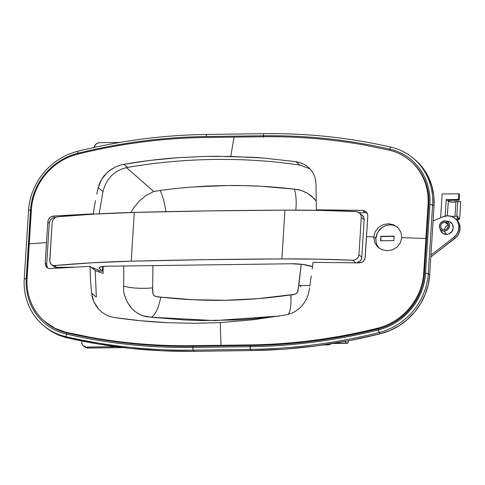 <?xml version="1.0" encoding="UTF-8"?>
<svg xmlns="http://www.w3.org/2000/svg" width="485" height="485" viewBox="0 0 485 485"><rect width="100%" height="100%" fill="white"/><g stroke="black" fill="none" stroke-linecap="round" stroke-linejoin="round"><path stroke-width="0.73" d="M47.415 267.587L46.681 264.477L45.22 263.27L47.815 222.003L48.361 219.808L49.615 217.91L51.374 216.595L53.392 216.043L93.338 213.818L94.32 207.198L93.338 213.818L93.69 214.109L93.338 213.818L53.392 216.043L50.446 217.165L48.361 219.808L47.815 222.003L46.499 242.621A773.514 182.281 -176.4 0 0 29.245 243.858L31.404 209.556A58.012 53.635 129.6 0 1 38.497 184.924L38.515 184.888C42.559 177.419 47.888 171.023 54.502 165.694L54.55 165.652A58.012 53.635 129.6 0 1 76.915 154.369L82.317 153.042C123.16 143.245 164.233 138.061 205.525 137.491L234.122 137.109A317.487 95.078 89.2 0 0 230.769 156.437L263.464 158.043L295.844 161.663L300.033 162.62L303.901 164.221L307.351 166.416L310.291 169.15L312.679 172.363L314.438 175.952L315.553 179.874L315.996 184.003L316.323 209.829L362.41 210.363L364.575 210.829L366.363 212.078L367.497 213.921L367.8 216.092L365.205 257.359L364.635 259.511L363.271 261.318L361.331 262.494L359.106 262.882L313.019 262.349L312.182 269.108L313.019 262.349L359.106 262.882L362.356 261.997L363.271 261.318L365.029 258.456L366.448 236.68A773.514 182.281 3.6 0 1 373.777 236.85L375.899 238.608L373.777 236.85L375.196 231.684L378.524 227.38L383.241 224.603L388.618 223.743L393.868 224.913L398.221 227.956L401.004 232.43L401.756 237.662A773.514 182.281 3.6 0 1 425.897 238.559L423.738 272.855A58.012 53.635 129.6 0 1 416.639 297.487L416.621 297.523C412.577 304.992 407.254 311.394 400.64 316.723L400.592 316.76A58.012 53.635 129.6 0 1 378.227 328.042L372.826 329.37C331.976 339.173 290.909 344.356 249.617 344.92L221.021 345.302A317.487 95.078 -90.8 0 1 220.311 322.61L193.557 323.301L166.876 322.652L140.389 320.724L114.139 317.505L109.889 316.493L105.851 314.753L102.129 312.334L98.837 309.327L96.066 305.805L93.908 301.888L92.392 297.626L91.562 293.158L90.477 279.718L90.034 266.338L95.236 270.642L103.093 273.407L103.105 266.404L103.093 273.407L95.236 270.642L96.327 297.105L91.562 293.158L90.477 279.718L90.034 266.338L50.088 268.557L48.13 268.266L46.518 267.168L45.493 265.416L45.22 263.27L46.499 242.621A773.514 182.281 -176.4 0 0 29.245 243.858L27.075 278.378C26.62 287.108 27.96 295.195 31.095 302.634L31.107 302.67C33.198 307.314 35.102 310.715 36.818 312.88C38.636 315.535 41.261 318.403 44.699 321.476L44.741 321.513C50.67 326.635 57.66 330.206 65.724 332.213L89.986 337.22C123.62 343.325 157.77 346.151 192.424 345.684L221.021 345.302A317.487 95.078 -90.8 0 1 220.311 322.61L253.291 319.73L286.205 314.85L290.545 313.68L294.65 311.788L298.378 309.248L301.7 306.096L304.501 302.47L306.744 298.414L308.375 294.068L309.594 287.805L308.375 294.068L306.744 298.414L304.501 302.47L301.7 306.096L298.378 309.248L294.65 311.788L290.545 313.68L286.205 314.85L253.291 319.73L220.311 322.61L193.557 323.301L166.876 322.652C149.968 321.876 132.393 320.161 114.139 317.505L109.889 316.493L105.851 314.753L102.129 312.334L98.837 309.327L93.908 301.888L91.562 293.158L96.327 297.105M99.128 213.806L102.965 191.593C106.421 178.486 114.278 170.502 126.543 167.64L153.709 191.52L146.015 195.497L139.001 201.33L133.272 208.52L131.011 212.515M123.76 265.998L123.626 291.679L124.833 296.311L127.682 302.719L131.647 308.224L134.806 311.267L138.31 313.722L142.584 315.711L151.193 317.226L184.961 319.991L201.924 320.536L236.019 319.961L253.14 318.833L279.396 316.02L214.982 320.585L151.193 317.226L145.93 316.59C134.345 313.734 126.906 305.429 123.626 291.679L123.76 265.998M309.836 286.101L310.315 282.688L309.836 286.101M311.273 275.886L310.315 282.688L311.273 275.886M98.2 187.64L102.965 191.593L98.2 187.64L96.751 194.103L98.2 187.64L101.601 179.335L99.577 183.385L98.2 187.64M95.454 200.62L94.32 207.198L95.454 200.62M153.709 191.52L160.111 190.447C205.307 184.318 250.042 183.888 294.322 189.15L300.93 190.326L307.163 193.072L314.092 198.517L316.305 201.196L311.558 196.128L307.163 193.072L302.482 190.872L298.675 189.69L294.322 189.15L261.069 186.27L244.349 185.634L227.568 185.525L193.848 186.919C184.846 187.513 173.6 188.689 160.111 190.447L153.709 191.52L126.543 167.64L127.555 167.446C183.33 157.595 245.386 156.758 300.045 165.149L310.03 168.859M367.042 212.97A5.802 5.365 -50.4 0 0 365.175 212.654L359.209 212.733L365.175 212.654L362.41 210.363L316.323 209.829L316.941 210.338L316.323 209.829L315.996 184.003L315.553 179.874L314.438 175.952L312.679 172.363L310.291 169.15L307.351 166.416L303.901 164.221L300.033 162.62L295.844 161.663L300.045 165.149L295.844 161.663L263.464 158.043L253.291 157.334L217.432 156.291L204.058 156.443L177.255 157.74L150.477 160.371L123.778 164.324L119.377 165.415L115.103 167.149L109.228 170.793L104.251 175.594L101.601 179.335L107.44 172.278L111.107 169.447L115.103 167.149L119.377 165.415L123.778 164.324C142.396 161.141 160.22 158.953 177.255 157.74L204.058 156.443L230.769 156.437A317.487 95.078 89.2 0 1 234.122 137.109L205.525 137.491C164.233 138.061 123.16 143.245 82.317 153.042L76.915 154.369M367.266 213.054L365.175 212.654L362.41 210.363L364.575 210.829L365.89 211.636L367.497 213.921L367.8 216.092L366.448 236.68A773.514 182.281 3.6 0 1 373.777 236.85L374.541 242.088L377.312 246.556L381.659 249.587L386.903 250.751L392.286 249.89L397.009 247.126L400.343 242.839L401.756 237.662A773.514 182.281 3.6 0 1 425.897 238.559L428.067 204.039A58.012 53.635 -50.4 0 0 424.048 179.777L424.029 179.741C420.925 172.369 416.391 166.1 410.443 160.941L410.395 160.899A58.012 53.635 -50.4 0 0 389.419 150.198L365.156 145.197C331.534 139.098 297.39 136.273 262.712 136.728L234.122 137.109L262.712 136.728C297.39 136.273 331.534 139.098 365.156 145.197L389.419 150.198M373.777 236.85L375.196 231.684L378.524 227.38L383.241 224.603L388.618 223.743L393.868 224.913L398.221 227.956L401.004 232.43L401.756 237.662L400.343 242.839L397.009 247.126L392.286 249.89L386.903 250.751L381.659 249.587L377.312 246.556L374.541 242.088L373.777 236.85M378.227 328.042L377.651 328.187L378.355 328.769L377.651 328.187L372.826 329.37C331.976 339.173 290.909 344.356 249.617 344.92L250.327 345.508L249.617 344.92L192.424 345.684C157.77 346.151 123.62 343.325 89.986 337.22L65.724 332.213L54.829 328.236L44.699 321.476C38.721 316.287 34.192 310.018 31.107 302.67L31.095 302.634C27.96 295.195 26.62 287.108 27.075 278.378L31.404 209.556M416.639 297.487L416.621 297.523C412.577 304.992 407.254 311.394 400.64 316.723L400.592 316.76M423.738 272.855L424.436 273.431L423.738 272.855L428.049 204.264L428.752 204.84L428.067 204.039M428.801 204.737A58.012 53.635 129.6 0 1 428.795 204.876L428.752 204.797C429.492 186.804 423.399 172.181 410.455 160.941L409.716 160.329A58.012 53.635 129.6 0 1 410.395 160.899L410.443 160.941C416.391 166.1 420.925 172.369 424.029 179.741L424.048 179.777M38.497 184.924L38.515 184.888C42.559 177.419 47.888 171.023 54.502 165.694L54.55 165.652M66.997 332.94L66.281 332.346L66.997 332.94M193.133 346.272L192.424 345.684L193.133 346.272M291.352 297.129L290.879 297.196M300.779 285.429L300.518 287.047L300.779 285.429M300.045 165.149C245.386 156.758 183.33 157.595 127.555 167.446L123.778 164.324L127.555 167.446L126.543 167.64C114.278 170.502 106.421 178.486 102.965 191.593M160.753 297.105L192.994 299.748L225.434 300.27L258.081 298.651L294.825 294.28L296.832 293.189L297.911 291.412L301.233 264.264L298.851 285.307A27.075 5.687 -171.8 0 0 309.933 285.398A27.075 5.687 8.2 0 1 298.851 285.307L297.432 292.467C295.608 294.177 293.383 294.989 290.751 294.898A27.075 7.196 -98.4 0 1 287.975 314.468A27.075 7.196 81.6 0 0 290.751 294.898C247.01 301.318 203.676 302.058 160.753 297.105A27.075 8.839 -83.4 0 1 151.193 317.226A27.075 8.839 96.6 0 0 160.753 297.105L155.588 296.481L153.666 295.274L152.787 293.14L152.642 287.854A27.075 7.039 -1.1 0 1 123.505 286.047A27.075 7.039 178.9 0 0 152.642 287.854C152.363 290.539 152.702 293.013 153.666 295.274C155.703 296.584 158.068 297.196 160.753 297.105M152.939 265.61L152.642 287.854L152.939 265.61M160.111 190.447A27.075 7.269 -97.8 0 1 165.87 211.678A27.075 7.269 82.2 0 0 160.111 190.447M294.322 189.15A27.075 8.863 -83.2 0 1 295.814 210.138A27.075 8.863 96.8 0 0 294.322 189.15M53.392 216.043L55.163 217.51A5.802 5.365 -50.4 0 0 49.276 223.215L49.834 221.051L51.149 219.214L53.023 217.971L55.163 217.51L53.392 216.043M95.236 270.642L90.034 266.338L50.088 268.557L48.13 268.266L46.518 267.168L45.493 265.416L45.22 263.27L46.681 264.477L49.276 223.215L46.681 264.477A5.802 5.365 -50.4 0 0 47.772 268.108M47.815 222.003L49.276 223.215L47.815 222.003M98.843 271.915L98.94 270.412L98.843 271.915M46.954 267.575L46.518 267.168M53.647 266.465L56.66 267.374L54.478 265.562L91.792 262.809L131.211 261.191L134.278 212.424A386.757 91.144 -176.4 0 0 57.545 216.795L55.611 217.389L53.902 218.735L52.677 220.669L52.137 222.9L49.809 261.518L51.034 264.283L52.592 265.325L54.478 265.562A386.757 91.144 3.6 0 1 131.211 261.191L206.064 259.657L281.882 258.911L284.95 210.144A1933.786 455.712 -176.4 0 0 134.278 212.424L131.211 261.191A1933.786 455.712 3.6 0 1 281.882 258.911L316.984 259.16L352.656 260.221L354.923 259.899L356.918 258.778L358.336 257.014L358.936 254.849L361.301 217.335L360.973 215.14L359.785 213.254L357.942 211.969L355.723 211.46A386.757 91.144 -176.4 0 0 284.95 210.144L281.882 258.911A386.757 91.144 3.6 0 1 352.656 260.221L354.923 259.899L356.918 258.778L358.336 257.014L358.936 254.849L361.774 257.202L358.936 254.849L361.301 217.335L364.138 219.687L361.774 257.202A5.802 5.365 -50.4 0 1 356.669 262.834L359.906 261.203L361.222 259.36L361.774 257.202L364.138 219.687L363.853 217.541L361.968 215.043M51.034 264.283L53.314 266.216A5.802 5.365 -50.4 0 0 56.66 267.374L74.066 267.144L56.66 267.374L54.478 265.562L52.592 265.325L51.034 264.283L50.04 262.561L49.779 260.409L52.137 222.9L52.677 220.669L53.902 218.735L55.611 217.389L57.545 216.795L94.86 214.043L134.278 212.424L209.132 210.89L284.95 210.144L320.051 210.393L356.863 211.612L359.785 213.254L360.973 215.14L361.301 217.335L364.138 219.687A5.802 5.365 -50.4 0 0 362.301 215.291L359.312 212.818M91.313 267.399A5.802 1.37 3.6 0 1 93.168 267.938L100.51 271.085L102.359 271.06L102.644 266.459L102.359 271.06L99.522 268.714L99.607 267.314L99.522 268.714L102.359 271.06L100.51 271.085L91.138 267.362M105.906 266.241L291.315 263.761L105.906 266.241L100.213 267.017L99.134 267.805L99.522 268.714A9.67 2.279 3.6 0 1 99.092 267.981A9.67 2.279 3.6 0 1 105.906 266.241M352.656 260.221L355.79 262.821L352.656 260.221M312.492 266.665L302.525 264.416L291.315 263.761A19.339 4.559 3.6 0 1 312.492 266.665M414.299 159.104L417.318 161.784L423.611 169.016L428.54 177.304L431.977 186.416L433.814 196.104L434.014 206.095L429.698 274.686L428.243 284.695L425.175 294.45L420.592 303.671L414.608 312.104L407.394 319.518L399.155 325.696L390.122 330.473L380.543 333.71L348.521 340.737L316.293 345.896L283.967 349.176L251.648 350.552L194.461 351.316L193.042 350.14A584.001 539.938 129.6 0 1 66.057 336.711L66.378 334.074A0.964 0.333 -77 0 1 66.96 332.934A0.964 0.333 -77 0 1 67.021 332.965A580.139 536.361 129.6 0 0 193.024 346.302A580.139 536.361 129.6 0 1 67.021 332.965A0.964 0.333 103 0 0 66.96 332.934A0.964 0.333 103 0 0 66.378 334.074A59.412 54.932 129.6 0 1 26.245 278.572L26.627 278.542L30.943 209.95L26.627 278.542L26.245 278.572A59.412 54.932 -50.4 0 0 66.378 334.074A581.533 537.659 -50.4 0 0 192.83 347.448L193.097 346.272L192.83 347.448A581.533 537.659 129.6 0 1 66.378 334.074L66.057 336.711A584.001 539.938 -50.4 0 0 193.042 350.14L192.83 347.448L250.017 346.684A581.533 537.659 -50.4 0 0 378.367 329.909A59.412 54.932 -50.4 0 0 425.563 273.243L429.874 204.652A59.412 54.932 -50.4 0 0 389.74 149.15A581.533 537.659 -50.4 0 0 263.288 135.776L206.101 136.54A581.533 537.659 -50.4 0 0 77.752 153.315A59.412 54.932 -50.4 0 0 30.555 209.981L26.245 278.572L24.25 278.905A61.88 57.212 -50.4 0 0 66.057 336.711L67.476 337.887L58.285 334.905L49.834 330.358L45.081 326.823M378.258 328.836A580.139 536.361 129.6 0 1 250.357 345.538L250.017 346.684L192.83 347.448L193.042 350.14L194.461 351.316L162.263 350.8L130.295 348.382L98.667 344.071L67.476 337.887A584.001 539.938 -50.4 0 0 194.461 351.316L251.648 350.552A584.001 539.938 -50.4 0 0 380.543 333.71A61.88 57.212 -50.4 0 0 429.698 274.686L428.279 273.51L425.563 273.243L429.874 204.652L432.596 204.919A61.88 57.212 -50.4 0 0 390.789 147.113A584.001 539.938 -50.4 0 0 263.804 133.684L263.288 135.776L206.101 136.54L206.61 134.448A584.001 539.938 -50.4 0 0 77.721 151.29A61.88 57.212 -50.4 0 0 28.566 210.314L30.555 209.981L26.245 278.572L24.25 278.905L28.566 210.314L24.25 278.905A61.88 57.212 129.6 0 0 43.808 325.774L45.226 326.945A61.88 57.212 -50.4 0 0 67.476 337.887L66.057 336.711A61.88 57.212 129.6 0 1 43.808 325.774M424.478 273.473L424.478 273.473A58.012 53.635 129.6 0 1 378.397 328.806L379.124 332.534A61.88 57.212 -50.4 0 0 428.279 273.51L432.596 204.919L434.014 206.095A61.88 57.212 -50.4 0 0 414.451 159.225A61.88 57.212 -50.4 0 0 413.735 158.65M66.912 332.934A58.012 53.635 129.6 0 1 45.851 322.434M30.943 209.95L30.555 209.981L30.943 209.95M77.891 154.127L77.721 151.29L77.891 154.127M30.555 209.981A59.412 54.932 129.6 0 1 77.752 153.315A581.533 537.659 129.6 0 1 206.101 136.54L206.61 134.448L263.804 133.684L206.61 134.448A584.001 539.938 129.6 0 0 77.721 151.29A61.88 57.212 129.6 0 0 28.566 210.314L30.555 209.981M263.458 137.346L263.288 135.776A581.533 537.659 129.6 0 1 389.74 149.15L390.789 147.113L389.74 149.15A0.964 0.333 103 0 0 389.479 150.217A0.964 0.333 -77 0 1 389.74 149.15A59.412 54.932 129.6 0 1 429.874 204.652L432.596 204.919L428.279 273.51L425.563 273.243A59.412 54.932 129.6 0 1 378.367 329.909L378.397 328.806M250.357 345.538L250.23 349.376L251.648 350.552L250.23 349.376L193.042 350.14L250.23 349.376A584.001 539.938 129.6 0 0 379.124 332.534L380.543 333.71L379.124 332.534L378.367 329.909A581.533 537.659 129.6 0 1 250.017 346.684L250.23 349.376A584.001 539.938 -50.4 0 0 379.124 332.534A61.88 57.212 129.6 0 0 428.279 273.51L429.698 274.686L434.014 206.095L432.596 204.919A61.88 57.212 129.6 0 0 413.032 158.055A61.88 57.212 129.6 0 0 390.789 147.113A584.001 539.938 129.6 0 0 263.804 133.684L263.288 135.776M410.777 161.208A58.012 53.635 129.6 0 1 428.795 204.876L424.436 273.394C423.278 298.796 403.071 323.052 378.318 328.775C335.899 339.342 293.219 344.92 250.29 345.508L193.097 346.272C150.168 346.83 108.125 342.38 66.972 332.934C59.182 331.122 52.247 327.708 46.172 322.701L45.426 322.088M375.99 241.239L375.899 238.608A13.926 12.871 129.6 0 1 383.847 226.507A13.926 12.871 129.6 0 1 397.573 227.319M379.434 248.362A13.926 12.871 129.6 0 1 375.899 238.608L377.233 233.424L378.609 231.072L382.507 227.301L384.884 226.022M393.838 240.615L394.117 236.116L380.834 236.292L380.555 240.79L393.838 240.615L380.555 240.79L380.834 236.292L380.852 240.79L380.834 236.292L394.117 236.116L393.838 240.615M394.105 236.353L381.119 236.528L394.105 236.353M119.971 142.42L99.752 142.687L119.971 142.42M93.993 147.482L95.733 144.391L97.606 143.148L99.752 142.687A5.802 5.365 129.6 0 0 93.993 147.482M327.236 344.356L327.854 344.871L323.343 344.932L328.945 344.744L331.182 343.75A5.802 5.365 -50.4 0 1 327.854 344.871L327.236 344.356M123.354 347.599L88.021 348.072L86.888 347.133L116.479 346.739L85.815 347.036L83.08 345.538L81.995 343.726L81.71 341.579A5.802 5.365 129.6 0 0 83.541 345.975A5.802 5.365 129.6 0 0 86.888 347.133L88.021 348.072L123.354 347.599M84.214 346.478L85.93 347.672L88.021 348.072A5.802 5.365 -50.4 0 1 84.675 346.914L83.541 345.975M344.811 341.428L346.927 343.18L333.619 343.362L346.927 343.18L344.811 341.428M348.533 340.737A4.832 1.449 -90.8 0 1 347.284 343.325A4.832 1.449 -90.8 0 1 346.927 343.18L347.49 343.277L348.018 342.64L348.557 340.561M454.96 218.311A12.568 11.622 129.6 0 0 443.169 216.74L447.4 215.807L451.577 216.413L455.166 218.48L458.846 222.694A12.568 11.622 -50.4 0 1 454.863 238.432L453.73 237.492L456.773 234.219L458.567 230.151L458.895 225.816L457.713 221.754A12.568 11.622 129.6 0 1 453.73 237.492L430.929 255.055L453.73 237.492L454.863 238.432L430.813 256.965L456.518 236.922L458.98 233.194L460.059 228.926L459.622 224.658L458.846 222.694A12.568 11.622 -50.4 0 0 456.094 219.25L454.96 218.311A12.568 11.622 129.6 0 1 457.713 221.754L458.846 222.694L456.3 219.42M443.169 216.74L433.081 220.905L443.169 216.74M444.636 229.908A4.062 3.753 129.6 0 1 448.401 225.361A4.062 3.753 -50.4 0 0 444.636 229.908M444.284 229.932A4.062 3.753 129.6 0 1 441.938 229.12A4.062 3.753 129.6 0 1 440.95 224.749A4.062 3.753 129.6 0 1 444.781 222.051L448.352 225.016L444.781 222.051L441.968 223.239L440.78 225.27L440.683 226.81L441.617 228.811L443.532 229.866L445.782 229.611L447.097 228.738L448.407 225.937L448.207 224.434L447.443 223.167L446.242 222.33L444.781 222.051A4.062 3.753 129.6 0 1 447.121 222.864A4.062 3.753 129.6 0 1 448.11 227.229A4.062 3.753 129.6 0 1 444.284 229.932M439.786 228.211L440.762 230.696A6.766 6.256 -50.4 0 0 446.388 234.437A6.766 6.256 -50.4 0 0 453.19 228.423A6.766 6.256 -50.4 0 0 448.455 221.415L445.83 220.917A5.317 4.917 129.6 0 1 449.546 226.422A5.317 4.917 129.6 0 1 444.205 231.151L446.388 234.437L444.205 231.151L442.29 230.781L440.713 229.684L439.719 228.029L439.458 226.058L439.968 224.082L441.174 222.391L442.89 221.251L444.854 220.833A5.317 4.917 129.6 0 1 445.83 220.917L448.346 222.294L449.34 223.955L449.607 225.925L449.092 227.901L447.891 229.593L446.17 230.733L444.205 231.151A5.317 4.917 129.6 0 1 439.786 228.211A5.317 4.917 129.6 0 1 444.854 220.833L445.836 220.917M440.635 217.789L442.132 193.988L440.635 217.789M457.076 220.166L457.319 216.274L451.408 216.352L457.319 216.274L457.076 220.166M445.163 216.104L446.206 199.559L458.38 199.396L458.731 193.77L442.132 193.988L458.731 193.77L458.38 199.396L459.234 200.099L447.34 200.499A14.502 3.419 3.6 0 1 455.088 200.396L459.234 200.099L459.586 194.473L459.234 200.099L458.38 199.396L446.206 199.559L445.163 216.104M459.586 194.473L458.731 193.77L459.586 194.473M457.731 201.475L456.797 216.28L457.731 201.475A1.934 0.455 -176.4 0 0 455.912 201.681L454.991 216.304L455.912 201.681L452.02 202.106L448.188 201.202A4.062 0.958 -176.4 0 0 452.02 202.106A4.062 0.958 -176.4 0 0 455.912 201.681L460.75 201.651L459.689 218.535L460.75 201.651L457.731 201.475M457.804 219.711L459.216 219.19L459.689 218.535L458.076 218.438L459.689 218.535A8.7 2.049 3.6 0 1 459.689 218.577A8.7 2.049 3.6 0 1 457.998 219.663M447.273 215.813L448.419 200.408L447.273 215.813M447.34 200.499L446.206 199.559L447.34 200.499M458.167 216.983L457.907 221.166L458.167 216.983L457.319 216.274L458.167 216.983M440.677 230.466L442.872 233.376L446.388 234.437L448.892 233.903L451.941 231.448L453.257 227.786L452.402 224.155L449.656 221.772L447.212 221.305M413.032 158.055L414.451 159.225M347.284 343.325L332.607 343.519M459.689 218.577L460.75 201.699M448.473 201.378L448.534 200.402"/></g></svg>

